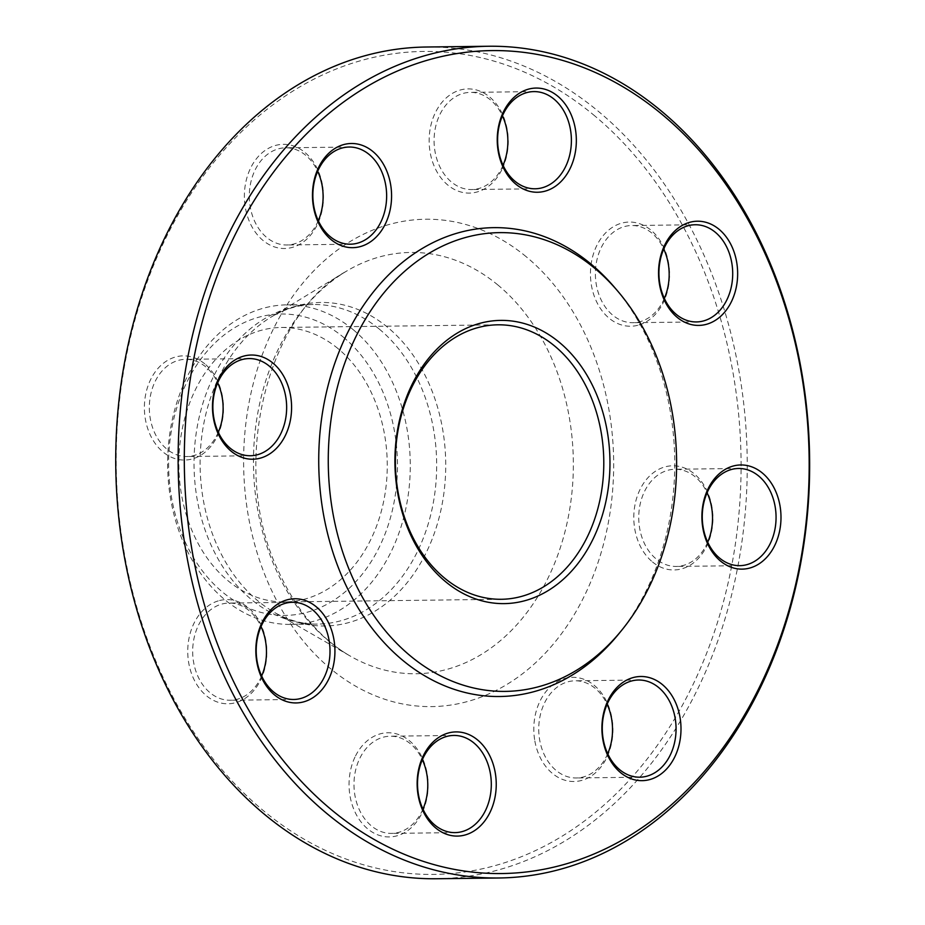 <?xml version="1.0" encoding="UTF-8"?>
<svg xmlns="http://www.w3.org/2000/svg" width="925" height="925" viewBox="0 0 925 925"><rect width="100%" height="100%" fill="white"/><g stroke="black" fill="none" stroke-linecap="round" stroke-linejoin="round"><path stroke-width="0.69" stroke-dasharray="4.62 3.47" d="M436.612 878.75A415.903 315.749 89.3 0 0 735.872 576.31A415.903 315.749 89.3 0 0 597.862 110.919A415.903 315.749 89.3 0 0 426.379 47.013M337.96 348.563A137.247 104.201 89.3 0 0 281.362 327.473A137.247 104.201 89.3 0 0 178.86 465.992A137.247 104.201 89.3 0 0 284.738 601.944A137.247 104.201 89.3 0 0 383.505 502.136A137.247 104.201 89.3 0 0 337.96 348.563M618.744 633.903A234.453 178.005 89.3 0 0 614.478 287.305M322.443 184.873A52.101 39.555 89.3 0 0 256.849 158.21A52.101 39.555 89.3 0 0 272.505 246.189A52.101 39.555 89.3 0 0 322.443 184.873M502.31 168.755A52.101 39.555 89.3 0 0 469.935 88.939A52.101 39.555 89.3 0 0 433.837 165.309A52.101 39.555 89.3 0 0 502.31 168.755M639.036 324.941A52.101 39.555 89.3 0 0 658.831 238.742A52.101 39.555 89.3 0 0 592.127 258.757A52.101 39.555 89.3 0 0 639.036 324.941M652.507 561.961A52.101 39.555 89.3 0 0 712.886 519.862A52.101 39.555 89.3 0 0 654.657 471.796A52.101 39.555 89.3 0 0 652.507 561.961M534.847 740.96A52.101 39.555 89.3 0 0 600.441 767.634A52.101 39.555 89.3 0 0 584.785 679.644A52.101 39.555 89.3 0 0 534.847 740.96M354.98 757.089A52.101 39.555 89.3 0 0 387.355 836.894A52.101 39.555 89.3 0 0 423.453 760.535A52.101 39.555 89.3 0 0 354.98 757.089M218.254 600.892A52.101 39.555 89.3 0 0 198.459 687.09A52.101 39.555 89.3 0 0 265.163 667.087A52.101 39.555 89.3 0 0 218.254 600.892M204.783 363.872A52.101 39.555 89.3 0 0 144.404 405.971A52.101 39.555 89.3 0 0 202.633 454.036A52.101 39.555 89.3 0 0 204.783 363.872M593.272 114.665A411.521 312.43 -90.7 0 1 576.31 826.892A411.521 312.43 -90.7 0 1 116.353 447.203A411.521 312.43 -90.7 0 1 593.272 114.665M352.876 329.404A159.794 121.314 89.3 0 0 286.981 304.857A159.794 121.314 89.3 0 0 167.645 466.131A159.794 121.314 89.3 0 0 290.912 624.421A159.794 121.314 89.3 0 0 405.902 508.218A159.794 121.314 89.3 0 0 352.876 329.404M343.348 337.151A150.729 114.434 -90.7 0 1 337.139 598.024A150.729 114.434 -90.7 0 1 168.674 458.95A150.729 114.434 -90.7 0 1 343.348 337.151M218.288 432.241A48.597 36.896 -90.7 0 1 186.815 456.522A48.597 36.896 -90.7 0 1 166.778 449.053A48.597 36.896 -90.7 0 1 150.659 394.674A48.597 36.896 -90.7 0 1 185.624 359.339A48.597 36.896 -90.7 0 1 205.662 366.809A48.597 36.896 -90.7 0 1 217.687 382.834M261.648 675.967A48.597 36.896 -90.7 0 1 238.002 699.046A48.597 36.896 -90.7 0 1 230.175 700.248A48.597 36.896 -90.7 0 1 192.955 657.305A48.597 36.896 -90.7 0 1 221.144 604.279A48.597 36.896 -90.7 0 1 228.972 603.065A48.597 36.896 -90.7 0 1 261.035 626.572M422.945 809.121A48.597 36.896 -90.7 0 1 422.228 810.693A48.597 36.896 -90.7 0 1 391.472 833.402A48.597 36.896 -90.7 0 1 358.784 808.496A48.597 36.896 -90.7 0 1 359.513 758.928A48.597 36.896 -90.7 0 1 390.281 736.219A48.597 36.896 -90.7 0 1 422.343 759.714M607.713 753.702A48.597 36.896 -90.7 0 1 576.24 777.971A48.597 36.896 -90.7 0 1 539.714 740.162A48.597 36.896 -90.7 0 1 575.038 680.8A48.597 36.896 -90.7 0 1 607.101 704.295M707.706 542.166A48.597 36.896 -90.7 0 1 676.233 566.435A48.597 36.896 -90.7 0 1 656.195 558.977A48.597 36.896 -90.7 0 1 640.065 504.599A48.597 36.896 -90.7 0 1 675.03 469.264A48.597 36.896 -90.7 0 1 695.068 476.722A48.597 36.896 -90.7 0 1 707.093 492.759M664.347 298.428A48.597 36.896 -90.7 0 1 640.701 321.507A48.597 36.896 -90.7 0 1 632.873 322.709A48.597 36.896 -90.7 0 1 595.665 279.766A48.597 36.896 -90.7 0 1 623.855 226.741A48.597 36.896 -90.7 0 1 631.683 225.527A48.597 36.896 -90.7 0 1 663.745 249.033M503.05 165.286A48.597 36.896 -90.7 0 1 502.333 166.858A48.597 36.896 -90.7 0 1 471.577 189.556A48.597 36.896 -90.7 0 1 438.889 164.662A48.597 36.896 -90.7 0 1 439.618 115.082A48.597 36.896 -90.7 0 1 470.374 92.384A48.597 36.896 -90.7 0 1 502.437 115.879M318.281 220.705A48.597 36.896 -90.7 0 1 286.808 244.986A48.597 36.896 -90.7 0 1 250.293 207.177A48.597 36.896 -90.7 0 1 285.617 147.803A48.597 36.896 -90.7 0 1 317.68 171.298M526.14 256.676A243.703 185.023 89.3 0 0 243.703 453.608A243.703 185.023 89.3 0 0 516.092 678.464A243.703 185.023 89.3 0 0 526.14 256.676M387.621 327.311A161.771 122.817 89.3 0 0 270.724 317.31A161.771 122.817 89.3 0 0 200.101 465.726A161.771 122.817 89.3 0 0 274.355 612.373A161.771 122.817 89.3 0 0 431.813 539.992A161.771 122.817 89.3 0 0 387.621 327.311M497.685 284.831A210.669 159.933 -90.7 0 1 555.231 561.787A210.669 159.933 -90.7 0 1 350.193 656.033A210.669 159.933 -90.7 0 1 253.485 465.078A210.669 159.933 -90.7 0 1 345.464 271.788A210.669 159.933 -90.7 0 1 497.685 284.831M379.273 329.08A159.794 121.314 -90.7 0 1 432.299 507.894A159.794 121.314 -90.7 0 1 317.31 624.097A159.794 121.314 -90.7 0 1 194.042 465.807A159.794 121.314 -90.7 0 1 313.378 304.533A159.794 121.314 -90.7 0 1 379.273 329.08M284.738 601.944L501.281 599.284M281.362 327.473L497.904 324.814M290.912 624.421L317.31 624.097C302.88 624.329 288.554 620.421 274.355 612.373L350.193 656.033C319.9 638.504 295.665 609.517 277.477 569.048C228.718 465.98 267.128 313.91 345.464 271.788L270.724 317.31C284.727 308.915 298.948 304.66 313.378 304.533L286.981 304.857M249.16 358.565L185.624 359.339M250.351 455.736L186.815 456.522M292.508 602.291L228.972 603.065M293.711 699.473L230.175 700.248M453.817 735.444L390.281 736.219M455.007 832.616L391.472 833.402M638.574 680.014L575.038 680.8M639.776 777.197L576.24 777.971M738.566 468.478L675.03 469.264M739.769 565.661L676.233 566.435M695.218 224.752L631.683 225.527M696.409 321.935L632.873 322.709M533.91 91.598L470.374 92.384M535.113 188.781L471.577 189.556M349.153 147.029L285.617 147.803M350.344 244.2L286.808 244.986"/><path stroke-width="1.39" d="M488.77 46.25L426.379 47.013A415.903 315.749 89.3 0 0 115.764 466.767A415.903 315.749 89.3 0 0 436.612 878.75L499.003 877.987A415.903 315.749 -90.7 0 1 327.519 814.081A415.903 315.749 -90.7 0 1 189.509 348.69A415.903 315.749 -90.7 0 1 488.77 46.25A415.903 315.749 -90.7 0 1 660.265 110.156A415.903 315.749 -90.7 0 1 798.275 575.535A415.903 315.749 -90.7 0 1 499.003 877.987M554.491 345.892A137.247 104.201 89.3 0 0 497.904 324.814A137.247 104.201 89.3 0 0 399.137 424.621A137.247 104.201 89.3 0 0 444.682 578.194A137.247 104.201 89.3 0 0 501.281 599.284A137.247 104.201 89.3 0 0 600.036 499.477A137.247 104.201 89.3 0 0 554.491 345.892M445.781 581.86A141.629 107.52 -90.7 0 1 451.62 336.746A141.629 107.52 -90.7 0 1 609.91 467.414A141.629 107.52 -90.7 0 1 445.781 581.86M594.208 267.88A229.4 174.166 89.3 0 0 362.924 323.415A229.4 174.166 89.3 0 0 386.442 632.087A229.4 174.166 89.3 0 0 621.808 630.133A229.4 174.166 89.3 0 0 617.634 291.005A229.4 174.166 89.3 0 0 594.208 267.88M617.634 291.005L614.478 287.305A234.453 178.005 89.3 0 0 590.532 263.671A234.453 178.005 89.3 0 0 354.159 320.432A234.453 178.005 89.3 0 0 378.198 635.903A234.453 178.005 89.3 0 0 618.744 633.903L621.808 630.133M313.517 207.142A52.101 39.555 -90.7 0 1 363.456 145.815A52.101 39.555 -90.7 0 1 379.1 233.805A52.101 39.555 -90.7 0 1 313.517 207.142M503.165 112.411A52.101 39.555 -90.7 0 1 571.65 115.856A52.101 39.555 -90.7 0 1 535.552 192.215A52.101 39.555 -90.7 0 1 503.165 112.411M689.056 222.509A52.101 39.555 -90.7 0 1 735.965 288.704A52.101 39.555 -90.7 0 1 669.261 308.719A52.101 39.555 -90.7 0 1 689.056 222.509M762.281 472.953A52.101 39.555 -90.7 0 1 760.142 563.117A52.101 39.555 -90.7 0 1 701.913 515.052A52.101 39.555 -90.7 0 1 762.281 472.953M679.956 717.025A52.101 39.555 -90.7 0 1 630.029 778.341A52.101 39.555 -90.7 0 1 614.373 690.362A52.101 39.555 -90.7 0 1 679.956 717.025M490.308 811.757A52.101 39.555 -90.7 0 1 421.835 808.311A52.101 39.555 -90.7 0 1 457.933 731.941A52.101 39.555 -90.7 0 1 490.308 811.757M304.417 701.647A52.101 39.555 -90.7 0 1 257.52 635.452A52.101 39.555 -90.7 0 1 324.212 615.449A52.101 39.555 -90.7 0 1 304.417 701.647M231.192 451.215A52.101 39.555 -90.7 0 1 233.343 361.039A52.101 39.555 -90.7 0 1 291.572 409.116A52.101 39.555 -90.7 0 1 231.192 451.215M332.121 810.335A411.521 312.43 89.3 0 0 809.028 477.797A411.521 312.43 89.3 0 0 349.072 98.108A411.521 312.43 89.3 0 0 332.121 810.335M230.313 448.278A48.597 36.896 89.3 0 0 250.351 455.736A48.597 36.896 89.3 0 0 286.646 406.699A48.597 36.896 89.3 0 0 249.16 358.565A48.597 36.896 89.3 0 0 214.195 393.9A48.597 36.896 89.3 0 0 230.313 448.278M217.687 382.834A48.597 36.896 -90.7 0 1 218.288 432.241M301.538 698.259A48.597 36.896 89.3 0 0 329.728 645.234A48.597 36.896 89.3 0 0 292.508 602.291A48.597 36.896 89.3 0 0 256.213 651.339A48.597 36.896 89.3 0 0 293.711 699.473A48.597 36.896 89.3 0 0 301.538 698.259M261.035 626.572A48.597 36.896 -90.7 0 1 261.648 675.967M485.764 809.918A48.597 36.896 89.3 0 0 486.504 760.338A48.597 36.896 89.3 0 0 453.817 735.444A48.597 36.896 89.3 0 0 417.522 784.481A48.597 36.896 89.3 0 0 455.007 832.616A48.597 36.896 89.3 0 0 485.764 809.918M422.343 759.714A48.597 36.896 -90.7 0 1 422.945 809.121M675.088 717.823A48.597 36.896 89.3 0 0 638.574 680.014A48.597 36.896 89.3 0 0 602.279 729.062A48.597 36.896 89.3 0 0 639.776 777.197A48.597 36.896 89.3 0 0 675.088 717.823M607.101 704.295A48.597 36.896 -90.7 0 1 611.552 718.609A48.597 36.896 -90.7 0 1 607.713 753.702M758.604 475.947A48.597 36.896 89.3 0 0 738.566 468.478A48.597 36.896 89.3 0 0 702.272 517.526A48.597 36.896 89.3 0 0 739.769 565.661A48.597 36.896 89.3 0 0 774.734 530.326A48.597 36.896 89.3 0 0 758.604 475.947M707.093 492.759A48.597 36.896 -90.7 0 1 707.706 542.166M687.379 225.954A48.597 36.896 89.3 0 0 659.201 278.98A48.597 36.896 89.3 0 0 696.409 321.935A48.597 36.896 89.3 0 0 732.704 272.887A48.597 36.896 89.3 0 0 695.218 224.752A48.597 36.896 89.3 0 0 687.379 225.954M663.745 249.033A48.597 36.896 -90.7 0 1 664.347 298.428M503.154 114.307A48.597 36.896 89.3 0 0 502.414 163.875A48.597 36.896 89.3 0 0 535.113 188.781A48.597 36.896 89.3 0 0 571.396 139.733A48.597 36.896 89.3 0 0 533.91 91.598A48.597 36.896 89.3 0 0 503.154 114.307M502.437 115.879A48.597 36.896 -90.7 0 1 503.05 165.286M313.829 206.391A48.597 36.896 89.3 0 0 350.344 244.2A48.597 36.896 89.3 0 0 386.638 195.163A48.597 36.896 89.3 0 0 349.153 147.029A48.597 36.896 89.3 0 0 313.829 206.391M317.68 171.298A48.597 36.896 -90.7 0 1 322.131 185.624A48.597 36.896 -90.7 0 1 318.281 220.705"/></g></svg>
